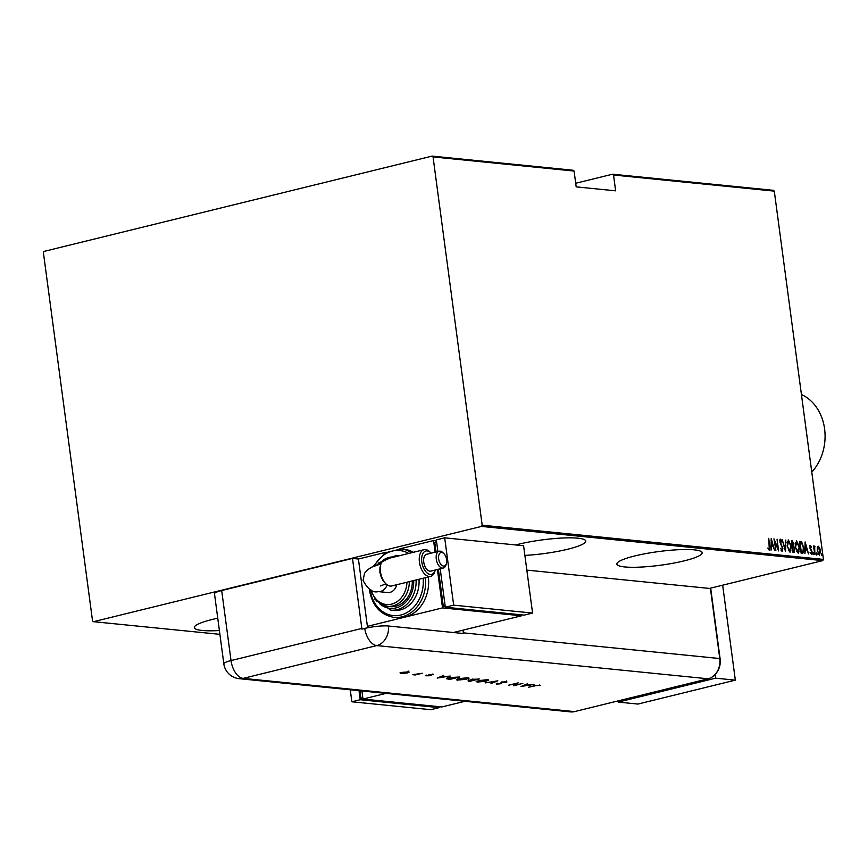 <?xml version="1.0" encoding="UTF-8"?>
<svg xmlns="http://www.w3.org/2000/svg" width="868" height="868" viewBox="0 0 868 868"><rect width="100%" height="100%" fill="white"/><g stroke="black" fill="none" stroke-linecap="round" stroke-linejoin="round"><path stroke-width="1.3" d="M217.749 618.211A43.009 6.901 172.4 0 0 194.356 627.607A43.009 6.901 172.4 0 0 202.201 630.461A43.009 6.901 172.4 0 0 219.398 630.537M524.88 555.401A43.009 6.901 172.4 0 0 585.77 541.046A43.009 6.901 172.4 0 0 577.925 538.193A43.009 6.901 172.4 0 0 515.776 544.952M624.732 566.945A43.009 6.901 172.4 0 0 672.884 563.267A43.009 6.901 172.4 0 0 702.147 552.71A43.009 6.901 172.4 0 0 694.302 549.856A43.009 6.901 172.4 0 0 646.15 553.534A43.009 6.901 172.4 0 0 616.888 564.091A43.009 6.901 172.4 0 0 624.732 566.945M709.449 588.428L822.723 560.62L481.48 526.409L482.185 525.194L823.428 559.404L774.289 191.123L613.524 175.011L612.558 174.208L575.701 183.256M612.558 174.208L773.312 190.32L774.289 191.123M613.524 175.011L615.64 190.83L576.189 186.87L574.073 171.05L433.045 156.913L432.069 156.11L44.105 251.384L43.4 252.599L92.54 620.87L93.505 621.683L481.48 526.409M93.505 621.683L219.908 634.345M432.069 156.11L573.108 170.247L574.073 171.05M482.185 525.194L433.045 156.913M817.287 547.567L818.264 546.254L819.62 547.795L820.455 550.898L819.457 555.162L817.265 550.572L817.287 547.567M814.629 546.938L814.922 554.565L813.414 545.918L813.945 547.22L814.943 546.211L814.857 547.111L813.956 547.1M810.604 546.525L810.538 548.435L812.133 551.983L811.569 554.381L810.538 553.122L810.669 552.352L811.417 553.317L811.786 551.983L809.985 547.654L810.473 545.473L811.439 546.775L811.287 547.491L809.92 546.71M810.115 552.482L811.005 553.415M802.379 553.307L801.11 553.176L799.536 541.393L801.728 542.033L803.714 547.773C804.289 550.887 803.844 552.732 802.379 553.307L802.835 553.285M792.972 552.363L791.399 540.58L792.169 540.655L793.819 543.704L793.699 546.167L794.914 549.26L794.068 552.471L792.972 552.363M785.529 551.614L782.187 539.657L785.28 549.346L785.822 540.026L785.529 551.614M775.884 550.648L773.963 538.833L777.945 548.392L777.055 539.147L778.629 550.93L774.647 541.382L775.884 550.648M767.757 548.088L769.265 549.097L768.733 538.312L769.797 546.265L769.395 550.301L768.831 549.194M771.218 538.561L774.647 550.529L773.193 546.656L771.468 546.482L771.023 550.16L771.218 538.561M781.005 550.193L781.96 550.366L782.491 548.446L779.865 541.838L780.473 539.191L781.797 541.285L781.558 541.979L780.592 540.395L780.213 541.827L782.849 548.5L782.111 551.571L780.809 548.316L781.612 550.453M780.592 540.395L779.789 540.645M787.146 546.015L788.404 539.983L791.388 546.384L790.097 552.374L787.146 546.015M788.177 539.994L789.587 541.979M795.283 546.829L796.553 540.797L799.526 547.198L798.235 553.187L795.283 546.829M796.325 540.807L797.725 542.793M798.506 553.176L799.059 550.952M805.113 541.957L808.542 553.925L807.088 550.052L805.363 549.878L804.918 553.556L805.113 541.957M813.132 553.567L813.349 552.612L813.837 553.632L813.609 554.576L813.262 552.634M812.795 552.753L813.837 553.632L813.609 554.576M816.397 553.892L816.625 552.949L817.114 553.968L816.886 554.912L816.538 552.97M816.072 553.079L817.114 553.968L816.886 554.912M821.714 554.424L821.931 553.48L822.419 554.5L822.202 555.444L821.855 553.502M821.378 553.61L822.419 554.5L822.202 555.444M823.428 559.404L822.723 560.62M769.493 548.934L769.222 550.247M768.408 549.032L768.972 548.891M771.185 540.276L771.359 540.883M772.639 545.484L772.965 546.634M771.099 545.44L772.845 545.429L771.565 540.829L771.489 545.288L772.845 545.429M774.223 540.797L774.484 541.426M777.728 548.446L777.815 549.119M779.92 539.321L781.243 541.426M782.361 550.084L781.96 551.527M785.106 549.39L785.095 550.052M790.922 550.138L790.064 552.374M788.437 550.627L789.793 551.191M788.198 541.285L787.048 542.413M789.359 551.299L791.03 546.352L788.589 541.198L787.84 541.339M787.157 546.135L790.14 551.147L789.587 551.288M788.589 541.198L787.504 546.048M791.421 540.775L792.169 540.655M791.616 540.797L792.831 542.066M793.341 545.364L793.146 546.298L793.699 546.167M793.146 546.298L793.775 547.209M794.437 550.909L793.96 552.46M792.831 551.354L793.732 551.245M792.083 545.679L792.679 545.625M792.451 545.744L793.471 543.693L791.909 541.827L792.419 545.603M793.124 551.375L794.556 549.227L793.58 547.046L792.582 546.807L793.157 551.191L794.057 551.223L793.504 551.364M796.585 551.451L797.931 552.015M796.336 542.109L795.186 543.227M797.508 552.113L799.178 547.165L796.737 542.012L795.978 542.153M795.305 546.948L798.289 551.961L797.725 552.102M796.737 542.012L795.641 546.862M799.569 541.589L800.372 541.48M799.808 541.621L801.728 542.033M801.164 542.174L802.054 543.563M803.291 551.223L802.531 553.317M800.98 552.167L802.922 551.874L803.356 547.741L801.663 543.129L800.057 542.641L801.305 552.005L802.922 551.874M805.092 543.672L805.254 544.279M806.546 548.88L806.86 550.03M804.994 548.847L806.752 548.826L805.461 544.236L805.385 548.684L806.752 548.826M809.909 545.614L810.875 546.916M809.985 548.576L811.255 550.768M811.634 553.209L811.374 554.316M813.283 553.773L813.056 554.717M814 546.015L814.943 546.211M814.379 546.352L814.325 547.003M814.075 547.068L813.652 548.858M816.549 554.099L816.332 555.043M817.71 546.395L819.066 547.925M819.945 553.589L819.381 555.151M818.231 553.936L819.066 554.175M818.112 547.382L817.211 548.023M818.752 554.251L820.097 550.865L818.405 547.307L817.689 547.458M817.287 550.703L819.479 554.099L818.925 554.24M818.405 547.307L817.623 550.616M821.866 554.63L821.638 555.574M618.049 700.91L618.2 702.093L715.612 678.168L715.124 674.501M618.2 702.093L637.926 704.067L735.337 680.143L722.664 585.184M715.612 678.168L735.337 680.143M526.843 570.124L710.436 588.526L719.778 658.552L710.436 588.526A17.208 2.756 -7.6 0 1 710.794 588.992L720.136 659.007C720.852 665.984 718.53 671.734 713.181 676.28A17.208 14.062 95.7 0 1 708.104 678.798L574.518 711.608A17.208 14.062 95.7 0 1 566.728 710.827M367.587 627.792L358.408 559.014L352.495 558.428L361.837 628.443A17.208 9.515 -103.8 0 0 361.934 629.116L364.723 628.432A17.186 2.756 -7.6 0 1 388.473 626.012L463.436 633.521A17.208 14.062 -84.3 0 0 463.349 632.848L719.778 658.552A17.208 14.062 95.7 0 1 713.181 676.28M437.19 678.103L443.656 675.391L442.224 676.324L445.36 676.639L450.21 676.042L437.19 678.06M466.441 679.34L456.47 679.828L459.139 678.624L467.885 677.734L469.078 678.136L466.42 679.123M486.091 681.315L476.12 681.803L478.789 680.599L487.534 679.698L488.727 680.111L486.069 681.098M506.771 681.63L506.749 682.367L502.767 682.139L500.467 683.756L496.485 684.136L496.301 683.55L499.805 683.702L502.171 682.074L506.771 681.63L506.749 682.367L506.142 681.716M505.664 682.422L505.74 681.608M496.409 683.539L496.485 684.136L496.301 683.55M521.006 686.512L527.473 683.789L526.051 684.722L534.026 684.451L521.006 686.469M720.136 659.007A17.208 2.756 -7.6 0 0 719.778 658.552A17.208 14.062 95.7 0 1 708.104 678.798L574.518 711.608A17.208 14.062 95.7 0 1 570.558 711.89L239.177 678.668A17.208 14.062 95.7 0 0 243.138 678.385L574.518 711.608M535.545 685.731L528.449 687.261L535.024 685.644L540.59 685.405L535.513 685.525M539.473 685.557L539.278 684.939M522.872 683.333L513.747 685.785L516.731 683.431L508.442 685.253L518.185 682.856L515.223 685.21L522.872 683.333M497.831 680.816L491.006 683.507L495.715 681.326L485.071 682.91L497.831 680.816M471.281 679.655L479.331 678.96L469.588 681.358L468.243 681.217L468.46 680.404L471.15 679.818M446.651 678.516L449.266 677.593L459.682 676.997L449.939 679.384L446.499 678.754M425.884 675.716L433.403 674.317L429.074 675.781L425.656 675.738M428.901 675.554L428.998 674.968M429.975 674.642L429.074 675.781M422.239 673.242L415.121 674.989L412.853 674.718L422.239 673.242M408.329 671.799L407.276 672.96L400.962 673.611L400.224 673.134L402.058 672.44L409.208 672.092M401.19 672.96L400.962 673.611L400.224 673.134M221.687 590.544L231.029 660.57A17.208 2.756 172.4 0 0 223.835 663.825L214.494 593.81A17.208 2.756 -7.6 0 1 221.687 590.544L352.495 558.428M463.349 632.848L462.991 630.157M525.379 685.004L522.872 686.045L527.842 685.253L525.335 684.678M515.147 684.624L515.223 685.21M506.684 680.957L506.652 681.684M501.975 681.727L501.563 683.344M501.465 682.671L500.369 683.073M477.313 681.554L477.346 682.215M477.259 681.543L476.434 681.413M488.315 679.828L487.534 680.186M479.407 680.653C477.053 681.304 476.695 681.738 478.311 681.977L485.472 681.25C487.805 680.61 488.163 680.176 486.557 679.948L479.375 680.458M477.226 680.935L478.311 681.977M486.514 679.644L487.556 680.295L487.458 679.622M468.145 680.545L468.373 679.731M472.235 679.535L471.595 679.503M469.121 680.968L473.093 680.284L469.121 680.968L469.067 680.273M473.678 679.991L477.704 679.145L473.114 679.297L472.496 679.839L473.678 679.991M473.082 679.101L472.496 679.839M457.664 679.579L457.696 680.252M457.61 679.579L456.785 679.438M468.666 677.865L467.885 678.223M459.758 678.689C457.403 679.329 457.045 679.763 458.662 680.002L465.823 679.286C468.156 678.646 468.514 678.212 466.908 677.973L459.736 678.483M457.577 678.971L458.662 680.002M466.865 677.68L467.906 678.32L467.809 677.648M448.452 678.57L446.619 678.266M450.318 679.08L458.054 677.181L449.884 677.658L447.986 678.754L450.318 679.08M447.649 677.886L447.986 678.754M441.552 676.606L439.056 677.637L444.025 676.845L441.508 676.28M400.875 672.939L400.126 672.461M408.242 671.127L407.19 672.288M402.687 672.505L401.841 673.394L406.669 672.906L407.461 672.016L402.654 672.309M401.124 672.505L401.841 673.394M407.428 671.756L408.123 672.255L408.036 671.582M386.01 693.391L362.987 699.044L441.888 706.953L464.912 701.301M362.987 699.044L361.913 690.971M362.889 698.339L360.969 698.143L362.802 697.698M360.969 698.143L359.981 690.787M438.969 706.66L439.099 707.637L360.209 699.727L358.994 690.678M360.209 699.727L351.855 701.778L430.756 709.688L439.099 707.637M351.855 701.778L350.26 689.81M383.439 581.126L379.88 572.652L380.032 567.488M431.146 553.176A12.043 6.662 76.2 0 0 430.875 552.905A12.043 6.662 76.2 0 0 423.931 552.124A12.043 6.662 76.2 0 0 421.815 562.008A12.043 6.662 76.2 0 0 428.011 573.639A12.043 6.662 76.2 0 0 435.172 570.385A12.043 6.662 76.2 0 0 435.28 570.016M435.172 570.385L434.694 571.828A13.758 7.617 -103.8 0 1 430.615 576.406A13.758 7.617 -103.8 0 1 419.439 562.247A13.758 7.617 -103.8 0 1 424.051 549.672A13.758 7.617 -103.8 0 1 429.79 551.842L430.875 552.905M446.619 559.686A6.944 3.841 76.2 0 0 443.884 553.632A6.944 3.841 76.2 0 0 439.881 553.187A6.944 3.841 76.2 0 0 438.655 558.884A6.944 3.841 76.2 0 0 442.224 565.6A6.944 3.841 76.2 0 0 446.358 563.712A6.944 3.841 76.2 0 0 446.619 559.686M446.358 563.712L445.881 565.155A8.669 4.796 -103.8 0 1 443.309 568.041A8.669 4.796 -103.8 0 1 436.279 559.122A8.669 4.796 -103.8 0 1 439.175 551.213A8.669 4.796 -103.8 0 1 442.799 552.569L443.884 553.632M385.902 583.806L384.817 582.743A12.043 6.662 -103.8 0 1 380.075 572.262A12.043 6.662 -103.8 0 1 380.531 565.263L380.998 563.831A13.758 7.617 76.2 0 0 380.477 571.817A13.758 7.617 76.2 0 0 385.902 583.806A13.758 7.617 76.2 0 0 391.652 585.976L430.615 576.406M424.051 549.672L385.088 559.242A13.758 7.617 76.2 0 0 380.998 563.831M439.175 551.213L426.655 554.283A8.669 4.796 76.2 0 0 423.758 562.204A8.669 4.796 76.2 0 0 430.788 571.111L443.309 568.041M396.763 584.717A10.318 8.441 95.7 0 1 389.992 592.367A10.318 8.441 95.7 0 1 387.616 592.54L378.242 591.596A10.318 8.441 95.7 0 0 380.618 591.423A10.318 8.441 95.7 0 0 387.106 584.815M399.53 555.694A27.526 22.503 -84.3 0 0 399.28 555.672L396.318 555.379A27.526 22.503 95.7 0 1 398.965 555.835M413.363 552.298A34.405 28.123 -84.3 0 0 403.913 549.216L400.951 548.923A34.405 28.123 95.7 0 1 411.595 552.732M425.504 577.665A34.405 28.123 95.7 0 1 394.083 617.398L397.045 617.69A34.405 28.123 -84.3 0 0 404.965 617.115L367.392 626.349L358.408 559.014L386.108 552.222M437.418 569.484L442.539 607.893L521.44 615.803L453.378 632.512M521.31 614.826L521.44 615.803M399.866 548.836L433.555 540.569L436.474 540.862M433.555 540.569L435.107 552.211M438.362 569.256L443.298 606.309L445.23 606.504M436.604 541.892L434.77 542.348L436.051 551.972M442.539 607.893L404.965 617.115A34.405 28.123 -84.3 0 0 428.347 576.96M445.143 605.853L443.298 606.309M444.687 537.834L453.671 605.159L532.572 613.068L523.588 545.744L444.687 537.834L436.344 539.885L437.895 551.527M532.572 613.068L524.229 615.119L445.327 607.209L440.195 568.8M453.671 605.159L445.327 607.209M416.087 579.976A27.526 22.503 95.7 0 1 390.828 610.15L393.79 610.443A27.526 22.503 -84.3 0 0 418.973 579.26M409.36 581.625A24.087 19.682 95.7 0 1 387.226 606.331L390.188 606.624A24.087 19.682 -84.3 0 0 412.311 580.898M811.775 472.105A46.449 37.964 -84.3 0 0 824.6 428.901A46.449 37.964 -84.3 0 0 801.424 394.528M810.538 549.509L811.092 549.368M708.104 678.798L376.723 645.586L243.138 678.385A17.208 9.515 76.2 0 1 231.029 660.57L361.837 628.443M388.473 626.012A17.208 14.062 95.7 0 1 376.723 645.586A17.208 9.515 76.2 0 1 364.723 628.432M501.661 682.237L501.758 682.91M408.73 553.437A32.691 26.713 -84.3 0 0 374.238 566.077M394.495 556.93A25.801 21.092 -84.3 0 0 384.068 559.524M381.866 561.867A22.362 18.282 -84.3 0 0 377.808 564.808M370.104 589.654A32.691 26.713 -84.3 0 0 400.148 615.184A32.691 26.713 -84.3 0 0 423.161 578.24M379.641 603.661A25.801 21.092 -84.3 0 0 402.285 605.061A25.801 21.092 -84.3 0 0 413.711 580.562M371.244 590.131A22.362 18.282 -84.3 0 0 391.218 604.226A22.362 18.282 -84.3 0 0 406.951 582.222M802.607 552.026L802.054 552.167M223.835 663.825A17.208 17.208 0 0 0 239.177 678.668M506.174 682.031L506.087 681.358M497.158 683.756L497.06 683.083M468.394 680.772L468.308 680.1M472.257 679.687L472.17 679.015M426.557 675.803L426.47 675.13M428.966 675.423L428.879 674.751M432.904 674.675L432.817 674.002M429.964 675.022L429.866 674.349M378.242 591.596C372.958 593.05 367.902 589.361 363.074 580.518L364.506 573.357L367.685 569.679L371.873 567.108L380.987 563.853M400.951 548.923L384.98 552.894L373.11 566.544M369.291 589.253L369.367 589.882C372.274 605.842 380.51 615.011 394.083 617.398M396.318 555.379L378.177 563.148M388.365 558.439L375.898 565.448M370.332 589.763L376.549 601.177L387.226 606.331M374.585 598.931L390.828 610.15M380.39 585.933L385.989 583.893"/></g></svg>
